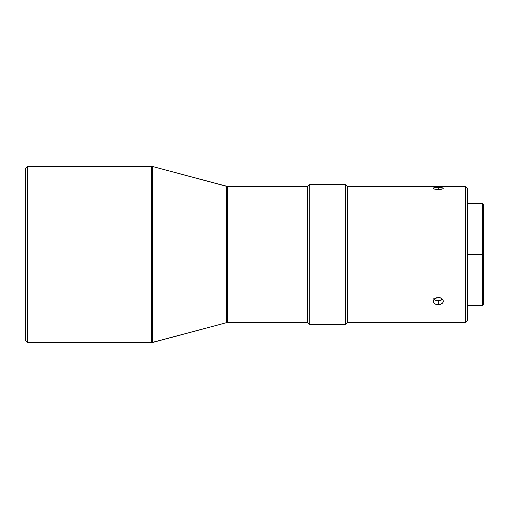 <?xml version="1.0" encoding="UTF-8"?>
<svg xmlns="http://www.w3.org/2000/svg" width="509" height="509" viewBox="0 0 509 509"><rect width="100%" height="100%" fill="white"/><g stroke="black" fill="none" stroke-linecap="round" stroke-linejoin="round"><path stroke-width="0.76" d="M227.428 322.572L307.519 322.572L307.519 186.428L227.428 186.428L227.428 322.572L226.397 322.712L226.397 186.288L152.687 166.538L152.687 342.462L226.397 322.712L151.657 342.595L151.657 166.405L27.454 166.405L27.454 342.595L151.657 342.595L27.454 342.595L27.454 166.405L25.45 168.409L25.45 340.591L27.454 342.595L25.45 340.591L25.45 168.409L27.454 166.405L152.687 166.538L151.657 166.405L151.657 342.595L152.687 342.462L152.687 166.538L227.428 186.428L227.428 322.572L226.397 322.712L226.397 186.288L307.519 186.428L307.519 322.572L227.428 322.572M309.72 184.423L307.716 186.428L307.716 322.572L309.72 324.577L309.72 184.423L309.72 324.577L345.56 324.577L345.56 184.423L309.72 184.423L345.56 184.423L345.56 324.577L347.564 322.572L465.531 322.572L465.531 186.428L347.564 186.428L347.564 322.572L347.564 186.428L345.56 184.423L347.564 186.428L465.531 186.428L465.531 322.572L467.536 320.575L467.536 188.425L465.531 186.428L467.536 188.425L467.536 254.5L482.347 254.5L467.536 254.5L467.536 320.575L465.531 322.572L347.564 322.572L345.56 324.577L309.72 324.577L307.716 322.572L307.716 186.428L309.72 184.423M433.293 188.266L433.674 188.737L433.293 188.266L433.674 187.853L436.385 187.35L441.844 187.541L443.307 188.266L442.925 188.737L438.3 189.602L434.139 188.966L433.293 188.266L434.139 187.681L439.286 187.306L443.212 188.05M439.273 304.681L435.513 304.172L433.674 302.607L433.394 300.52L434.762 298.598L438.3 297.472L440.221 297.765L442.461 299.177L443.212 300.52L442.925 302.613L441.837 303.746L439.273 304.681M436.385 297.765L440.221 297.765L441.844 298.598L442.925 299.826L443.307 301.239L442.925 302.613L440.215 304.49L436.385 304.49L434.756 303.746L433.674 302.607L433.293 301.233L433.674 299.82L436.385 297.765M442.474 299.19L440.215 300.514L437.32 300.762L434.762 299.877L433.674 298.77L435.519 300.291L438.3 300.806L438.3 304.751L438.3 300.806L441.201 300.119L442.385 299.279M442.925 187.853L443.307 188.266L442.925 188.737L441.837 189.176L438.3 189.602L438.3 187.293L438.3 189.602L434.756 189.176M482.347 305.355L482.347 254.5L482.347 305.355L483.55 304.153L483.55 204.847L482.347 203.645L482.347 254.5L482.347 203.645L483.55 204.847L483.55 304.153L482.347 305.355L467.536 305.355M482.347 203.645L467.536 203.645"/></g></svg>
